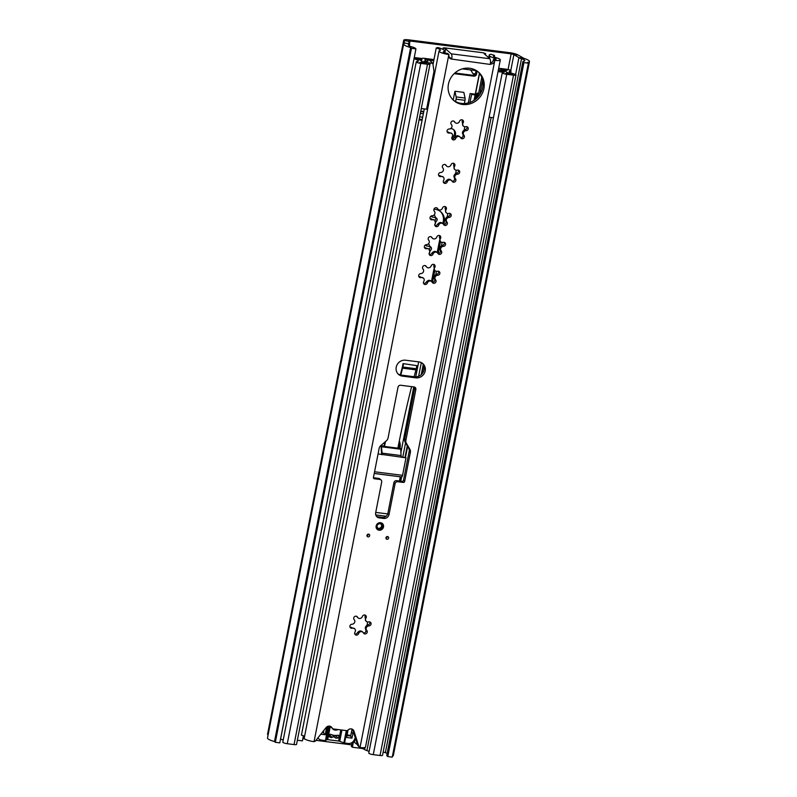 <?xml version="1.0" encoding="UTF-8"?>
<svg xmlns="http://www.w3.org/2000/svg" width="797" height="797" viewBox="0 0 797 797"><rect width="100%" height="100%" fill="white"/><g stroke="black" fill="none" stroke-linecap="round" stroke-linejoin="round"><path stroke-width="1.2" d="M429.214 250.597L430.191 250.507A2.112 1.953 131.6 0 0 429.942 246.642L426.365 245.855L425.698 244.828M429.115 253.815A9.803 9.096 131.6 0 0 430.101 251.025A9.803 9.096 131.6 0 0 430.191 250.507M434.883 221.686L435.859 221.586A2.112 1.953 131.6 0 0 435.62 217.73L432.044 216.943L431.366 215.917M434.783 224.903A9.803 9.096 131.6 0 0 435.77 222.114A9.803 9.096 131.6 0 0 435.859 221.586M430.161 218.707A2.112 1.953 131.6 0 0 430.36 218.747L434.763 220.271A2.74 2.54 -48.4 0 1 435.122 223.628A2.112 1.953 131.6 0 0 435.411 226.218A2.112 1.953 131.6 0 0 438.719 225.153A2.74 2.54 -48.4 0 1 443.58 224.475A2.112 1.953 131.6 0 0 447.376 223.698A2.112 1.953 131.6 0 0 446.918 221.994A2.74 2.54 -48.4 0 1 449.08 217.442A2.112 1.953 131.6 0 0 450.614 213.825A2.112 1.953 131.6 0 0 448.821 213.437A2.74 2.54 -48.4 0 1 446.121 209.561A2.112 1.953 131.6 0 0 445.842 206.971A2.112 1.953 131.6 0 0 442.524 208.037A2.74 2.54 -48.4 0 1 437.673 208.714A2.112 1.953 131.6 0 0 434.455 208.376A2.112 1.953 131.6 0 0 434.325 211.195A2.74 2.54 -48.4 0 1 432.173 215.748A2.112 1.953 131.6 0 0 430.629 219.364A2.112 1.953 131.6 0 0 432.422 219.763A2.74 2.54 -48.4 0 1 434.763 220.271A2.112 1.953 131.6 0 0 435.72 217.75M429.105 249.202A2.112 1.953 131.6 0 0 430.051 246.662M450.474 128.666A2.112 1.953 131.6 0 0 451.65 128.636M435.62 217.73A9.803 9.096 131.6 0 0 434.196 214.841M429.942 246.642A9.803 9.096 131.6 0 0 428.517 243.762M415.944 48.886L279.787 742.864L275.324 742.296L411.481 48.328L415.944 48.886L415.107 48.149A4.732 0.946 11.1 0 0 412.497 47.053A7.103 1.415 -168.9 0 1 408.313 44.881A7.103 1.415 -168.9 0 1 408.991 44.443A7.103 1.415 11.1 0 0 409.668 44.004A7.103 1.415 11.1 0 0 409.628 43.785L408.353 41.145L410.017 41.016L511.146 53.867L513.886 54.624L518.917 57.663A7.103 1.415 11.1 0 0 521.517 58.739A7.103 1.415 -168.9 0 1 524.834 60.652A7.103 1.415 -168.9 0 1 523.679 61.17A4.732 0.946 11.1 0 0 522.912 61.518A4.732 0.946 11.1 0 0 523.091 61.867L523.928 62.604L528.391 63.172L392.244 757.15L387.78 756.582L523.928 62.604M302.85 738.68L304.643 738.909M315.991 740.343L351.666 744.876M431.087 216.097A2.74 2.54 -48.4 0 1 431.067 216.077L432.044 216.943M426.365 245.855L425.419 245.008A2.74 2.54 -48.4 0 1 425.389 244.988M411.481 48.328L410.644 47.581A11.835 2.361 -168.9 0 1 403.671 43.974A11.835 2.361 -168.9 0 1 404.796 43.237L403.74 40.468A7.103 1.415 -168.9 0 1 403.7 40.239A7.103 1.415 -168.9 0 1 408.692 39.85L509.831 52.702A7.103 1.415 -168.9 0 1 518.05 54.983L523.948 58.38A11.835 2.361 -168.9 0 1 529.487 61.558A11.835 2.361 -168.9 0 1 527.554 62.435L528.391 63.172M275.324 742.296L274.487 741.559A11.835 2.361 -168.9 0 1 267.513 737.942L403.671 43.974M268.031 735.332L267.593 734.436A7.103 1.415 -168.9 0 1 267.553 734.216L403.7 40.239M383.208 751.88A7.103 1.415 11.1 0 0 385.359 752.717A7.103 1.415 -168.9 0 1 387.173 753.384M529.487 61.558L393.329 755.536A11.835 2.361 -168.9 0 1 392.423 756.204M522.912 61.518L386.754 755.496A4.732 0.946 11.1 0 0 386.943 755.845L387.78 756.582M274.487 741.559L410.644 47.581M352.045 729.096L350.81 735.412L347.113 734.944M322.695 731.845L323.602 731.965L323.931 730.291M337.978 729.544A4.732 4.393 -48.4 0 1 332.11 728.119M329.261 734.834A1.186 1.096 -48.4 0 1 330.755 734.356A12.553 11.646 131.6 0 0 337.719 735.232A1.186 1.096 -48.4 0 1 338.954 736.069L339.034 736.518A1.186 1.096 -48.4 0 1 338.038 737.942A15.392 14.286 -48.4 0 1 336.135 738.161A1.186 1.096 -48.4 0 1 335.228 737.743A2.371 2.202 -48.4 0 0 332.16 737.355A1.186 1.096 -48.4 0 1 331.144 737.524A15.392 14.286 -48.4 0 1 329.42 736.846A1.186 1.096 -48.4 0 1 329.012 735.242L329.261 734.834M327.836 726.326L325.525 740.552L326.89 739.666L329.54 726.137M341.943 730.042L339.741 741.3L343.876 742.884L346.287 730.6M330.297 726.326L327.687 739.646L338.615 741.031L340.797 729.903M327.687 739.646L326.89 739.666M355.243 737.703A18.47 17.145 131.6 0 1 354.107 740.234A5.918 5.499 131.6 0 1 348.04 743.481L343.876 742.884M339.741 741.3L338.615 741.031M325.037 740.562L321.56 740.124A5.918 5.499 131.6 0 1 317.913 737.912M326.75 726.924L325.206 734.754L320.842 734.196M351.447 732.144L352.892 733.429A4.732 4.393 -48.4 0 1 353.41 732.005M352.892 733.429L351.965 738.152L346.615 737.474L348.08 730.002M325.206 734.754L323.253 732.553L322.247 732.423M323.373 731.935L323.253 732.553L322.606 731.975M351.965 738.152L350.461 736L346.994 735.561M350.461 736L349.624 735.262M363.372 632.818A2.112 1.953 131.6 0 0 366.012 630.138L365.703 629.5C364.867 627.946 365.355 626.502 367.178 625.167L368.622 624.659A2.112 1.953 131.6 0 0 369.758 621.899M435.142 270.751A2.74 2.54 -48.4 0 1 434.773 267.393A2.112 1.953 131.6 0 0 434.495 264.803A2.112 1.953 131.6 0 0 431.177 265.869A2.74 2.54 -48.4 0 1 426.325 266.547A2.112 1.953 131.6 0 0 423.107 266.208A2.112 1.953 131.6 0 0 422.978 269.027A2.74 2.54 -48.4 0 1 420.826 273.58A2.112 1.953 131.6 0 0 419.292 277.197A2.112 1.953 131.6 0 0 421.085 277.585A2.74 2.54 -48.4 0 1 423.775 281.461A2.112 1.953 131.6 0 0 424.064 284.051A2.112 1.953 131.6 0 0 427.371 282.985A2.74 2.54 -48.4 0 1 432.233 282.307A2.112 1.953 131.6 0 0 436.039 281.53A2.112 1.953 131.6 0 0 435.57 279.827A2.74 2.54 -48.4 0 1 437.732 275.274A2.112 1.953 131.6 0 0 439.267 271.657A2.112 1.953 131.6 0 0 437.473 271.259A2.74 2.54 -48.4 0 1 435.142 270.751L434.315 270.024L433.907 265.491A2.112 1.953 131.6 0 0 433.777 264.415M438.549 271.269A2.112 1.953 131.6 0 1 437.414 274.029L435.969 274.537C434.156 275.862 433.668 277.306 434.495 278.87L434.803 279.508A2.112 1.953 131.6 0 1 432.163 282.188M440.811 241.84A2.74 2.54 -48.4 0 1 440.452 238.472A2.112 1.953 131.6 0 0 440.163 235.892A2.112 1.953 131.6 0 0 436.856 236.948A2.74 2.54 -48.4 0 1 431.994 237.626A2.112 1.953 131.6 0 0 428.776 237.297A2.112 1.953 131.6 0 0 428.656 240.116A2.74 2.54 -48.4 0 1 426.495 244.659A2.112 1.953 131.6 0 0 424.96 248.285A2.112 1.953 131.6 0 0 426.754 248.674A2.74 2.54 -48.4 0 1 429.453 252.549A2.112 1.953 131.6 0 0 429.732 255.13A2.112 1.953 131.6 0 0 433.05 254.074A2.74 2.54 -48.4 0 1 437.902 253.396A2.112 1.953 131.6 0 0 441.707 252.619A2.112 1.953 131.6 0 0 441.249 250.906A2.74 2.54 -48.4 0 1 443.401 246.363A2.112 1.953 131.6 0 0 444.935 242.736A2.112 1.953 131.6 0 0 443.142 242.348A2.74 2.54 -48.4 0 1 440.811 241.84L439.994 241.112L439.585 236.579A2.112 1.953 131.6 0 0 439.456 235.494M444.228 242.348A2.112 1.953 131.6 0 1 443.082 245.107L441.638 245.625C439.824 246.94 439.336 248.385 440.173 249.949L440.482 250.597A2.112 1.953 131.6 0 1 437.842 253.277M446.489 212.919L445.662 212.191L445.254 207.658A2.112 1.953 131.6 0 0 445.125 206.582M449.897 213.437A2.112 1.953 131.6 0 1 448.761 216.196L447.316 216.704C445.503 218.029 445.015 219.474 445.842 221.038L446.151 221.686A2.112 1.953 131.6 0 1 443.511 224.355M454.977 169.661A2.74 2.54 -48.4 0 1 454.609 166.294A2.112 1.953 131.6 0 0 454.33 163.714A2.112 1.953 131.6 0 0 451.012 164.78A2.74 2.54 -48.4 0 1 446.151 165.447A2.112 1.953 131.6 0 0 442.943 165.118A2.112 1.953 131.6 0 0 442.813 167.938A2.74 2.54 -48.4 0 1 440.661 172.491A2.112 1.953 131.6 0 0 439.117 176.107A2.112 1.953 131.6 0 0 440.91 176.496A2.74 2.54 -48.4 0 1 443.61 180.371A2.112 1.953 131.6 0 0 443.889 182.961A2.112 1.953 131.6 0 0 447.207 181.895A2.74 2.54 -48.4 0 1 452.068 181.218A2.112 1.953 131.6 0 0 455.864 180.441A2.112 1.953 131.6 0 0 455.406 178.737A2.74 2.54 -48.4 0 1 457.568 174.184A2.112 1.953 131.6 0 0 459.102 170.568A2.112 1.953 131.6 0 0 457.309 170.169A2.74 2.54 -48.4 0 1 454.977 169.661L454.151 168.934L453.742 164.401A2.112 1.953 131.6 0 0 453.613 163.325M458.385 170.169A2.112 1.953 131.6 0 1 457.249 172.929L455.804 173.447C453.991 174.772 453.493 176.217 454.33 177.781L454.639 178.418A2.112 1.953 131.6 0 1 451.999 181.098M460.536 137.612A2.112 1.953 131.6 0 0 463.177 134.932L462.868 134.294C462.021 132.74 462.519 131.296 464.332 129.961L465.777 129.443A2.112 1.953 131.6 0 0 466.922 126.683M448.442 84.113A18.819 17.474 131.6 0 0 453.672 100.442A18.819 17.474 131.6 0 0 471.605 103.311A18.819 17.474 131.6 0 0 483.899 88.616A18.819 17.474 131.6 0 0 478.668 72.288A18.819 17.474 131.6 0 0 460.746 69.419A18.819 17.474 131.6 0 0 448.442 84.113M453.094 99.894A18.819 17.474 131.6 0 0 482.713 87.56A18.819 17.474 131.6 0 0 478.061 71.77M366.999 535.345A1.425 1.315 131.6 0 0 368.752 536.789A1.425 1.315 131.6 0 0 369.28 534.448A1.425 1.315 131.6 0 0 366.999 535.345M366.979 535.654A1.425 1.315 131.6 0 0 368.324 534.139M385.957 537.746A1.425 1.315 -48.4 0 1 388.239 536.859A1.425 1.315 -48.4 0 1 387.701 539.2A1.425 1.315 -48.4 0 1 385.957 537.746M387.272 536.55A1.425 1.315 -48.4 0 1 385.927 538.065M376.144 526A3.905 3.626 131.6 0 0 380.956 529.985A3.905 3.626 131.6 0 0 382.421 523.549A3.905 3.626 131.6 0 0 376.144 526M425.209 370.874A8.289 7.691 131.6 0 0 422.908 363.681A8.289 7.691 131.6 0 0 418.973 361.908L405.593 360.214A8.289 7.691 131.6 0 0 396.966 365.006A8.289 7.691 131.6 0 0 398.53 374.381A8.289 7.691 131.6 0 0 402.465 376.144L415.845 377.848A8.289 7.691 131.6 0 0 425.209 370.874M397.962 373.813A8.289 7.691 131.6 0 0 401.28 375.098L414.659 376.792A8.289 7.691 131.6 0 0 424.024 369.818A8.289 7.691 131.6 0 0 422.29 363.183M463.505 126.175A2.74 2.54 -48.4 0 1 463.137 122.808A2.112 1.953 131.6 0 0 462.858 120.227A2.112 1.953 131.6 0 0 459.54 121.293A2.74 2.54 -48.4 0 1 454.688 121.961A2.112 1.953 131.6 0 0 451.471 121.632A2.112 1.953 131.6 0 0 451.351 124.452A2.74 2.54 -48.4 0 1 449.189 129.004A2.112 1.953 131.6 0 0 447.655 132.621A2.112 1.953 131.6 0 0 449.448 133.009A2.74 2.54 -48.4 0 1 452.148 136.885A2.112 1.953 131.6 0 0 452.427 139.475A2.112 1.953 131.6 0 0 455.745 138.409A2.74 2.54 -48.4 0 1 460.596 137.732A2.112 1.953 131.6 0 0 464.402 136.954A2.112 1.953 131.6 0 0 463.934 135.241A2.74 2.54 -48.4 0 1 466.096 130.698A2.112 1.953 131.6 0 0 467.63 127.082A2.112 1.953 131.6 0 0 465.837 126.683A2.74 2.54 -48.4 0 1 463.505 126.175L462.688 125.448L462.27 120.915A2.112 1.953 131.6 0 0 462.15 119.839M366.351 621.381A2.74 2.54 -48.4 0 1 365.982 618.024A2.112 1.953 131.6 0 0 365.703 615.433A2.112 1.953 131.6 0 0 362.386 616.499A2.74 2.54 -48.4 0 1 357.534 617.177A2.112 1.953 131.6 0 0 354.316 616.838A2.112 1.953 131.6 0 0 354.187 619.658A2.74 2.54 -48.4 0 1 352.035 624.21A2.112 1.953 131.6 0 0 350.501 627.827A2.112 1.953 131.6 0 0 352.294 628.215A2.74 2.54 -48.4 0 1 354.984 632.091A2.112 1.953 131.6 0 0 355.273 634.681A2.112 1.953 131.6 0 0 358.58 633.615A2.74 2.54 -48.4 0 1 363.442 632.938A2.112 1.953 131.6 0 0 367.248 632.16A2.112 1.953 131.6 0 0 366.779 630.457A2.74 2.54 -48.4 0 1 368.941 625.904A2.112 1.953 131.6 0 0 370.475 622.288A2.112 1.953 131.6 0 0 368.682 621.899A2.74 2.54 -48.4 0 1 366.351 621.381L365.524 620.654L365.116 616.121A2.112 1.953 131.6 0 0 364.986 615.045M354.795 634.013A2.112 1.953 131.6 0 0 356.946 633.356L357.514 632.659C359.327 630.626 360.941 630.407 362.366 631.991M350.022 627.169A2.112 1.953 131.6 0 0 350.232 627.209L354.625 628.733M358.072 617.884L356.538 616.36M431.157 281.361C429.742 279.777 428.128 279.996 426.305 282.028L425.737 282.716A2.112 1.953 131.6 0 1 423.586 283.383M423.416 278.103L419.023 276.579A2.112 1.953 131.6 0 1 418.814 276.539M425.269 265.63L426.863 267.254M436.836 252.44C435.421 250.856 433.797 251.085 431.974 253.117L431.406 253.805A2.112 1.953 131.6 0 1 429.264 254.472M429.085 249.182L424.691 247.668A2.112 1.953 131.6 0 1 424.492 247.618M430.948 236.719L432.542 238.333M442.504 223.529C441.09 221.945 439.476 222.164 437.643 224.196L437.085 224.893A2.112 1.953 131.6 0 1 434.933 225.561M436.617 207.798L438.211 209.422M450.992 180.261C449.578 178.677 447.964 178.907 446.131 180.939L445.573 181.626A2.112 1.953 131.6 0 1 443.421 182.294M443.242 177.014L438.848 175.489A2.112 1.953 131.6 0 1 438.649 175.45M445.105 164.541L446.699 166.155M451.949 138.808A2.112 1.953 131.6 0 0 454.101 138.14L454.669 137.453C456.482 135.42 458.096 135.201 459.52 136.775M447.177 131.953A2.112 1.953 131.6 0 0 447.386 132.003L451.779 133.517M455.226 122.668L453.692 121.144M424.283 108.97L301.425 735.153A7.103 1.415 -168.9 0 1 304.593 736.318M352.384 729.245A3.786 3.517 131.6 0 1 352.812 730.122L357.624 745.095A2.371 2.202 -48.4 0 0 358.212 746.012L359.407 747.068A2.371 2.202 -48.4 0 0 360.025 747.447L360.523 747.566A7.811 1.554 11.1 0 0 365.504 747.088L500.317 59.934A7.811 1.554 11.1 0 0 496.69 57.842A7.103 1.415 -168.9 0 1 493.383 55.939A7.103 1.415 -168.9 0 1 494.538 55.421L491.052 54.286A11.367 2.261 -168.9 0 0 489.199 55.123A11.367 2.261 -168.9 0 0 489.308 55.561L490.085 57.045C489.408 57.972 489.109 57.703 489.169 56.238L489.308 55.561M359.407 747.068A2.371 2.202 -48.4 0 1 358.809 746.151L353.998 731.178A3.786 3.517 131.6 0 0 348.15 729.932A2.371 2.202 -48.4 0 1 346.227 730.59L333.654 728.996A2.371 2.202 -48.4 0 1 332.07 727.89A3.786 3.517 131.6 0 0 326.033 727.621L315.722 740.672A2.371 2.202 -48.4 0 1 314.068 741.608L313.54 741.599A7.811 1.554 11.1 0 1 304.215 738.241L439.027 51.088A7.811 1.554 11.1 0 0 448.87 54.525L447.685 53.479A3.557 0.707 11.1 0 1 443.212 51.915A3.557 0.707 11.1 0 1 443.54 51.695A11.367 2.261 -168.9 0 0 444.606 50.998A11.367 2.261 -168.9 0 0 444.507 50.56L443.59 49.753A11.367 2.261 -168.9 0 0 437.912 47.531L436.238 48.009A7.103 1.415 -168.9 0 1 440.422 50.181A7.103 1.415 -168.9 0 1 439.765 50.609A7.811 1.554 11.1 0 0 439.027 51.088M485.403 54.804L485.632 53.648L484.217 53.758L489.816 58.729A4.732 1.484 97.2 0 1 490.324 63.989A4.732 1.484 97.2 0 1 490.245 64.447L490.553 64.019A3.557 3.298 -48.4 0 0 494.568 61.03L494.827 60.363A7.811 1.554 11.1 0 0 500.317 59.934M490.245 64.447L451.53 59.068A3.557 3.298 -48.4 0 1 448.86 55.222L448.99 54.545M415.845 389.514A2.371 2.202 131.6 0 0 414.061 386.953L400.682 385.26A2.371 2.202 131.6 0 0 398.002 387.252L388.059 437.932A4.732 4.393 -48.4 0 1 386.406 440.761L380.797 445.593A4.732 4.393 131.6 0 0 379.143 448.422L373.444 477.473A1.186 1.096 131.6 0 0 374.331 478.748L379.91 479.455A2.371 2.202 -48.4 0 1 381.693 482.016L375.666 512.76A4.732 4.393 131.6 0 0 379.233 517.881L383.686 518.448A4.732 4.393 131.6 0 0 389.046 514.454L395.073 483.719A2.371 2.202 -48.4 0 1 397.753 481.727L403.322 482.434A1.186 1.096 131.6 0 0 404.667 481.438L410.365 452.387A4.732 4.393 131.6 0 0 409.867 449.289L406.39 443.301A4.732 4.393 -48.4 0 1 405.892 440.193L415.845 389.514L414.649 388.458A2.371 2.202 131.6 0 0 414.48 387.053M449.319 57.703A3.557 3.298 131.6 0 0 450.345 58.012L451.75 59.098A4.732 1.484 -82.8 0 0 451.241 53.827L445.643 48.856L444.856 52.861M494.708 60.353L493.642 59.307A3.557 0.707 11.1 0 0 496.132 59.117A3.557 0.707 11.1 0 0 494.489 58.161A11.367 2.261 -168.9 0 1 490.215 56.368M357.435 744.508A11.367 2.261 -168.9 0 1 356.747 744.219L354.396 742.256L355.273 737.783M494.26 56.866L494.538 55.421M433.02 64.457L436.238 48.009M376.433 516.277A4.732 4.393 131.6 0 0 378.047 516.825L382.5 517.392A4.732 4.393 131.6 0 0 387.86 513.407L393.887 482.663A2.371 2.202 -48.4 0 1 396.567 480.671L402.136 481.378A1.186 1.096 131.6 0 0 403.471 480.382L409.18 451.331A4.732 4.393 131.6 0 0 408.682 448.233L405.205 442.245A4.732 4.393 -48.4 0 1 404.707 439.147L414.649 388.458M373.424 477.732L378.724 478.409A2.371 2.202 -48.4 0 1 379.85 478.917L381.036 479.963M490.464 62.933A3.557 3.298 131.6 0 0 493.383 59.974L493.522 59.297M332.528 728.488L331.343 727.432A2.371 2.202 -48.4 0 1 330.885 726.844A3.786 3.517 131.6 0 0 330.675 726.495M450.484 58.032L448.841 56.507M442.843 49.324L443.102 47.969L444.517 47.86L483.102 52.761L485.632 53.648M443.102 47.969L445.643 48.856M401.558 476.855A2.132 0.667 -82.8 0 0 401.688 476.915A2.132 0.667 -82.8 0 0 402.555 475.331L405.992 457.807A2.132 0.667 -82.8 0 0 405.992 457.797L400.971 457.159A2.132 0.667 97.2 0 0 401.08 455.555L382.132 453.154L381.315 445.732A2.371 0.747 -82.8 0 0 381.185 447.515L381.624 454.4L378.057 453.951M400.263 476.736L400.253 476.785A98.738 31.023 97.2 0 0 399.476 481.039M401.021 456.87L405.992 457.797M381.624 454.4L405.992 457.807M382.022 454.758A2.132 0.667 -82.8 0 0 382.132 453.154M397.932 447.844L400.662 448.492L401.08 455.555M381.315 445.732L384.104 446.091A428.906 134.753 97.2 0 1 384.901 442.056M381.703 446.091L384.104 446.091M411.621 386.645A427.491 134.304 -82.8 0 0 397.872 448.143L400.662 448.492M400.313 374.909A428.906 134.753 97.2 0 1 402.256 367.566A4.732 1.484 -82.8 0 0 402.465 366.69L403.073 363.601L416.841 365.644L416.233 368.742L402.854 367.038A6.157 1.933 97.2 0 1 402.595 368.184L415.974 369.878A427.491 134.304 -82.8 0 0 414.161 376.732M397.872 448.143L384.493 446.44A427.491 134.304 97.2 0 1 385.469 441.568M400.781 375.018A427.491 134.304 97.2 0 1 402.595 368.184M402.854 367.038L403.461 363.95M403.073 363.601L416.841 365.644M415.974 369.878A6.157 1.933 -82.8 0 0 416.233 368.742M377.539 527.963A2.66 2.471 131.6 0 0 381.036 524.018M452.905 138.837A5.918 5.499 131.6 0 0 450.763 128.486M451.799 138.04A5.918 5.499 131.6 0 0 453.314 129.373M471.834 93.757L471.655 94.345L475.132 95.042L473.986 100.412M475.42 94.086L475.132 95.042M471.655 94.345L469.921 102.444M472.8 73.374A4.732 4.393 131.6 0 0 474.026 73.892L475.53 73.463M462.34 68.871L469.762 69.817A2.371 2.202 -48.4 0 1 471.306 70.843L472.412 72.796A4.732 4.393 131.6 0 0 474.753 74.689M399.974 448.103L400.034 447.804A12.075 11.208 131.6 0 0 399.317 440.95M443.859 224.425L444.258 222.393A12.075 11.208 131.6 0 0 440.9 211.922A12.075 11.208 131.6 0 0 433.927 209.252M432.512 282.258L434.823 270.472M438.181 253.346L440.502 241.561M398.839 447.964L399.048 446.928A12.075 11.208 131.6 0 0 399.038 442.305M431.506 281.441L433.857 269.466M437.184 252.529L439.536 240.545M442.853 223.618L443.271 221.516A12.075 11.208 131.6 0 0 440.392 211.504M421.523 60.124L421.703 59.217L420.716 58.33L414.37 57.533A3.557 0.707 11.1 0 0 414.251 57.514M413.992 58.809A3.557 0.707 11.1 0 0 414.032 58.819L280.554 739.138A3.557 0.707 11.1 0 0 280.554 739.138A7.103 1.415 -168.9 0 1 283.214 740.034M414.032 58.819A7.103 1.415 -168.9 0 1 418.335 61.02A7.103 1.415 -168.9 0 1 416.961 61.568A3.557 0.707 11.1 0 0 416.263 61.837L282.796 742.156A3.557 0.707 11.1 0 0 287.269 743.721L294.043 744.577A3.557 0.707 11.1 0 0 296.544 744.378L430.011 64.069A3.557 0.707 11.1 0 0 428.268 63.093A7.103 1.415 -168.9 0 1 424.791 61.13A7.103 1.415 -168.9 0 1 425.319 60.731A5.918 1.176 11.1 0 0 425.757 60.403A5.918 1.176 11.1 0 0 425.528 59.964L424.861 59.337L425.688 59.267L433.827 60.303L427.551 59.845L427.989 61.18L423.914 61.2A7.103 1.415 -168.9 0 0 425.528 62.305L432.851 63.381L434.305 73.822L433.817 75.287M297.351 740.234L302.422 740.881L303.418 735.8M352.144 742.435L351.377 746.351L352.364 747.227L362.565 748.522L364.627 749.499A5.918 1.176 11.1 0 0 366.909 750.585A7.103 1.415 -168.9 0 1 369.101 751.491M498.454 69.439A5.918 1.176 11.1 0 0 500.386 70.266A7.103 1.415 -168.9 0 1 503.395 72.079A7.103 1.415 -168.9 0 1 502.638 72.537A3.557 0.707 11.1 0 0 502.259 72.766L368.782 753.075A3.557 0.707 11.1 0 0 373.265 754.639L380.039 755.496A3.557 0.707 11.1 0 0 382.53 755.307L516.008 74.988A3.557 0.707 11.1 0 0 513.736 73.862A7.103 1.415 -168.9 0 1 509.193 71.6A7.103 1.415 -168.9 0 1 510.429 71.072A3.557 0.707 11.1 0 0 511.036 70.803A3.557 0.707 11.1 0 0 506.563 69.239L500.227 68.432L501.203 69.389M498.713 68.104A4.732 0.946 -168.9 0 1 500.825 69.06L502.359 70.046A10.66 2.122 -168.9 0 1 506.882 72.766A10.66 2.122 -168.9 0 1 505.746 73.444L512.521 74.31A10.66 2.122 -168.9 0 1 505.716 70.913A10.66 2.122 -168.9 0 1 507.559 70.116L501.213 69.309M502.259 72.766A3.557 0.707 11.1 0 0 506.733 74.32L513.507 75.187A3.557 0.707 11.1 0 0 516.008 74.988M421.703 59.217L415.367 58.41A10.66 2.122 -168.9 0 1 421.812 61.708A10.66 2.122 -168.9 0 1 419.75 62.525L426.525 63.381A10.66 2.122 -168.9 0 1 421.304 60.442A10.66 2.122 -168.9 0 1 422.091 59.845L421.563 58.998A4.732 0.946 -168.9 0 1 421.374 58.649A4.732 0.946 -168.9 0 1 424.701 58.39L433.976 59.566M416.263 61.837A3.557 0.707 11.1 0 0 420.746 63.401L427.521 64.258A3.557 0.707 11.1 0 0 430.011 64.069M419.073 119.859L422.071 120.237M352.364 747.227L353.579 741.061M419.212 119.122L422.221 119.51M432.851 63.381L429.643 60.243L433.757 60.692M464.362 103.53L464.99 100.312A2.371 0.747 -82.8 0 0 465.05 98.041L463.834 92.392L454.918 91.256L453.204 99.984M455.605 101.558L456.073 99.177A2.371 0.747 -82.8 0 0 456.123 96.905L454.918 91.256M477.064 97.941L478.051 92.94L475.49 94.046A4.732 0.946 11.1 0 0 475.291 94.195L470.13 93.538L468.277 102.952M475.291 94.195L479.405 73.254M454.16 73.663L473.876 76.163L472.89 75.287L454.878 72.995M462.36 68.861L474.992 70.475A2.371 2.202 -48.4 0 1 476.775 73.035L475.789 72.158A2.371 2.202 131.6 0 0 475.55 70.624M472.89 75.287A2.371 2.202 131.6 0 0 475.57 73.294L476.556 74.171L476.775 73.035M476.556 74.171A2.371 2.202 -48.4 0 1 473.876 76.163M420.696 111.54L423.705 111.919M420.338 113.363L423.346 113.742M419.66 116.84L422.659 117.219M498.015 71.66L504.242 72.308A7.103 1.415 -168.9 0 0 504.292 72.188A7.103 1.415 -168.9 0 0 503.475 71.302L498.304 70.206M493.433 117.757L489.089 117.199M434.216 74.888L427.521 109.03A5.918 1.176 -168.9 0 1 427.361 109.239L421.274 108.591M475.57 73.294L475.789 72.158M476.745 93.508L475.63 99.226M423.785 111.53L420.776 111.152M409.519 43.546L410.017 41.016M508.078 69.508L511.146 53.867M523.081 58.022L518.917 57.663L515.599 74.549M518.05 54.983L513.886 54.624L510.787 70.455M267.593 734.436L403.74 40.468L408.363 41.225M404.986 43.158L409.628 43.785M408.781 45.549L408.991 44.443M386.943 755.845L523.091 61.867M385.359 752.717L521.517 58.739M328.334 726.187L325.525 740.552M347.004 730.55L344.553 743.043M338.954 736.069L337.998 735.223M339.034 736.518L337.619 735.252M338.038 737.942L335.198 735.412M328.882 735.511L331.144 737.524M336.135 738.161L332.608 735.033M329.291 734.804L332.16 737.355M434.495 278.87L435.57 279.827M440.173 249.949L441.249 250.906M445.842 221.038L446.918 221.994M454.33 177.781L455.406 178.737M462.868 134.294L463.934 135.241M365.703 629.5L366.779 630.457M364.906 617.067L365.982 618.024M367.865 624.948L368.941 625.904M357.514 632.659L358.58 633.615M351.218 627.269L352.294 628.215M356.528 616.28L357.534 617.177M462.071 121.861L463.137 122.808M465.02 129.742L466.096 130.698M454.669 137.453L455.745 138.409M448.372 132.053L449.448 133.009M453.682 121.074L454.688 121.961M360.025 747.447L494.827 60.363M314.068 741.608L448.87 54.525M451.53 59.068L450.345 58.012M443.431 52.243L443.54 51.695M494.25 59.377L494.489 58.161M494.568 61.03L493.383 59.974M490.085 57.045L489.169 56.238M451.241 53.827L489.816 58.729M401.28 375.098L402.465 376.144M414.659 376.792L415.845 377.848M404.707 439.147L405.892 440.193M405.205 442.245L406.39 443.301M408.682 448.233L409.867 449.289M409.18 451.331L410.365 452.387M403.471 480.382L404.667 481.438M402.136 481.378L403.322 482.434M396.567 480.671L397.753 481.727M393.887 482.663L395.073 483.719M387.86 513.407L389.046 514.454M382.5 517.392L383.686 518.448M378.047 516.825L379.233 517.881M378.724 478.409L379.91 479.455M373.454 477.971L374.331 478.748M357.624 745.095L358.809 746.151M352.812 730.122L353.998 731.178M330.885 726.844L332.07 727.89M453.533 165.348L454.609 166.294M456.492 173.228L457.568 174.184M446.131 180.939L447.207 181.895M439.844 175.549L440.91 176.496M445.144 164.561L446.151 165.447M445.045 208.605L446.121 209.561M448.004 216.485L449.08 217.442M437.643 224.196L438.719 225.153M431.356 218.806L432.422 219.763M436.656 207.818L437.673 208.714M439.376 237.516L440.452 238.472M442.325 245.406L443.401 246.363M431.974 253.117L433.05 254.074M425.678 247.718L426.754 248.674M430.988 236.729L431.994 237.626M433.698 266.437L434.773 267.393M436.656 274.317L437.732 275.274M426.305 282.028L427.371 282.985M420.009 276.639L421.085 277.585M425.309 265.65L426.325 266.547M375.746 514.912L386.186 516.237M387.721 513.926L375.736 512.401M374.221 473.478L400.253 476.785M402.555 475.331L374.56 471.774M381.653 446.798L400.612 449.209M380.308 523.221A3.258 3.019 -48.4 0 1 382.759 526.747A3.258 3.019 -48.4 0 1 379.083 529.487A3.258 3.019 -48.4 0 1 376.632 525.96A3.258 3.019 -48.4 0 1 380.308 523.221M380.03 523.649A2.66 2.471 131.6 0 0 377.758 528.202A2.66 2.471 131.6 0 0 381.803 527.225A2.66 2.471 131.6 0 0 380.109 523.659M475.58 94.016L474.374 100.163M402.784 457.089L405.573 442.873M418.634 376.274L421.314 362.615M365.693 631.951L366.032 630.218M367.009 625.256L367.656 621.969M400.871 452.676L413.773 386.914M415.745 376.851L418.684 361.878M434.485 281.321L434.823 279.588M435.8 274.626L436.447 271.339M440.163 252.41L440.502 250.666M441.478 245.705L442.116 242.427M445.832 223.489L446.171 221.755M447.147 216.794L447.794 213.506M454.32 180.232L454.659 178.498M455.635 173.537L456.282 170.249M462.848 136.745L463.196 135.012M464.163 130.05L464.81 126.763M400.353 481.159L401.19 476.855M405.015 457.378L407.277 445.822M421.244 374.67L423.237 364.518M475.221 99.545L476.367 93.667M474.424 100.123L475.63 93.986M287.269 743.721L420.746 63.401M294.043 744.577L427.521 64.258M425.548 59.994L425.688 59.267M510.13 72.557L510.429 71.072M380.039 755.496L513.507 75.187M373.265 754.639L506.733 74.32M366.909 750.585L491.121 117.458M364.627 749.499L365.026 747.486M364.01 748.951L364.269 747.656M362.565 748.522L362.725 747.725M400.801 481.209L401.648 476.915M405.464 457.428L407.626 446.42M421.812 374.112L423.566 365.185M474.454 73.922L475.022 74.42M443.271 221.516L444.258 222.393M399.048 446.928L400.034 447.804M456.073 99.177L464.99 100.312M429.972 60.213L429.852 60.841M482.633 80.029L479.754 94.704M434.305 73.822L427.361 109.239M426.564 109.259L434.036 71.142M427.561 59.905L427.272 61.369M477.901 97.075L481.777 77.309M475.49 94.046L479.545 73.424M456.123 96.905L465.05 98.041M409.309 45.867L409.668 44.004M332.06 734.864L334.949 737.434M317.814 738.032L318.74 738.859M361.938 631.383L362.894 632.23M459.102 136.177L460.058 137.024M444.278 52.662L444.606 50.998M488.691 57.723L489.199 55.123M450.564 179.664L451.52 180.511M442.076 222.921L443.032 223.768M436.407 251.842L437.364 252.689M430.729 280.753L431.685 281.6M401.688 476.915L374.231 473.428M381.305 524.217L380.069 523.669C377.081 524.187 376.314 525.701 377.758 528.202M425.598 61.21L425.757 60.403M510.648 72.806L511.036 70.803M421.613 62.764L421.812 61.708M506.723 73.573L506.882 72.766M427.551 59.845L427.252 61.369"/></g></svg>
